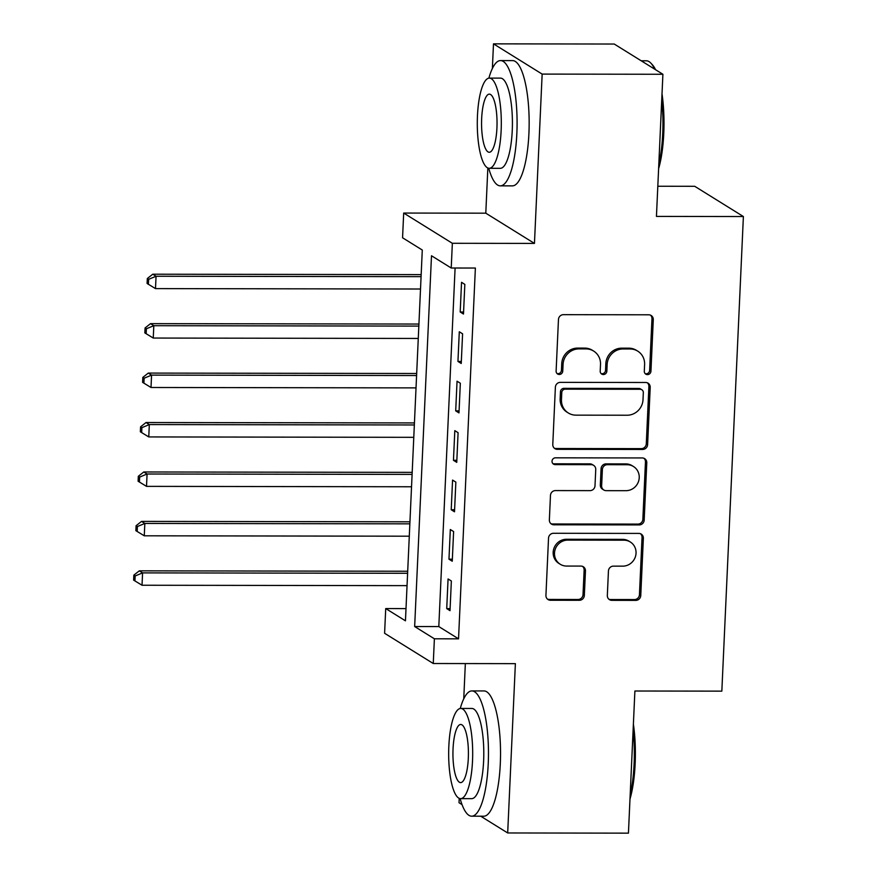 <?xml version="1.0" encoding="UTF-8"?>
<svg xmlns="http://www.w3.org/2000/svg" width="877" height="877" viewBox="0 0 877 877"><rect width="100%" height="100%" fill="white"/><g stroke="black" fill="none" stroke-linecap="round" stroke-linejoin="round"><path stroke-width="1.32" d="M647.467 374.611A3.442 3.278 121.9 0 0 650.942 371.212L653.277 319.656A4.922 4.681 121.9 0 0 648.761 314.799L563.418 314.668A4.922 4.681 121.9 0 0 558.463 319.513L556.117 371.07A3.442 3.278 121.9 0 0 559.285 374.479A3.442 3.278 121.9 0 0 562.76 371.081L563.056 364.415A15.742 14.964 121.9 0 1 578.941 348.903L586.044 348.914A15.742 14.964 121.9 0 1 593.652 351.074A15.742 14.964 121.9 0 1 600.515 364.47L600.208 371.146A3.442 3.278 121.9 0 0 603.376 374.545A3.442 3.278 121.9 0 0 606.851 371.146L607.147 364.481A15.742 14.964 121.9 0 1 623.032 348.969L630.135 348.98A15.742 14.964 121.9 0 1 637.743 351.14A15.742 14.964 121.9 0 1 644.606 364.536L644.299 371.212A3.442 3.278 121.9 0 0 647.467 374.611M645.198 373.646A3.442 3.278 121.9 0 0 649.627 370.401L651.962 318.844A4.922 4.681 121.9 0 0 650.438 315.117M557.016 373.514A3.442 3.278 121.9 0 0 561.444 370.269L561.74 363.593L563.056 364.415M601.107 373.58A3.442 3.278 121.9 0 0 605.536 370.335L605.832 363.659L607.147 364.481M607.333 595.483A4.922 4.681 121.9 0 0 611.85 600.339L635.792 600.383A4.922 4.681 121.9 0 0 640.758 595.538L643.356 538.27A4.922 4.681 121.9 0 0 638.829 533.413L553.497 533.282A4.922 4.681 121.9 0 0 548.531 538.127L545.933 595.395A4.922 4.681 121.9 0 0 550.449 600.252L579.379 600.296A4.922 4.681 121.9 0 0 584.334 595.45L585.452 570.938A4.922 4.681 121.9 0 0 580.925 566.082L566.586 566.06A13.155 12.508 121.9 0 1 560.228 564.251A13.155 12.508 121.9 0 1 555.097 549.649A13.155 12.508 121.9 0 1 567.77 540.1L623.942 540.188A13.155 12.508 121.9 0 1 630.3 541.986A13.155 12.508 121.9 0 1 635.441 556.599A13.155 12.508 121.9 0 1 622.769 566.147L613.407 566.136A4.922 4.681 121.9 0 0 608.441 570.982L607.333 595.483M434.389 638.796L433.26 663.516L384.597 633.282L385.727 608.561L405.448 620.817L422.286 250.033L402.565 237.777L403.683 213.056L452.346 243.291L451.227 268.011L431.495 255.755L414.657 626.54L434.389 638.796L458.539 638.84L475.378 268.044L451.227 268.011M662.902 74.271L542.15 74.096L493.488 43.85L614.24 44.036L662.902 74.271L656.445 216.411L743.389 216.542L721.837 691.142L634.893 691.01L628.436 833.15L507.684 832.964L515.38 663.648L433.26 663.516M487.842 168L485.792 213.177L534.455 243.411L542.15 74.096M534.455 243.411L452.346 243.291M642.644 449.462A4.922 4.681 121.9 0 0 647.61 444.617L650.208 387.349A4.922 4.681 121.9 0 0 645.691 382.493L560.348 382.361A4.922 4.681 121.9 0 0 555.382 387.206L552.784 444.475A4.922 4.681 121.9 0 0 557.312 449.331L642.644 449.462L641.328 448.64A4.922 4.681 121.9 0 0 646.294 443.795L648.892 386.538A4.922 4.681 121.9 0 0 647.369 382.821M646.777 462.815L644.178 520.072A4.922 4.681 121.9 0 1 639.223 524.917L553.88 524.797A4.922 4.681 121.9 0 1 549.364 519.929L550.471 495.428A4.922 4.681 121.9 0 1 555.437 490.583L590.046 490.627A4.922 4.681 121.9 0 0 595.001 485.781L595.746 469.535A4.922 4.681 121.9 0 0 591.219 464.667L555.185 464.613A3.442 3.278 121.9 0 1 552.181 460.315A3.442 3.278 121.9 0 1 555.503 457.827L642.26 457.947A4.922 4.681 121.9 0 1 646.777 462.815L645.461 461.993L642.863 519.261L644.178 520.072M459.219 798.333L459.022 802.729L462.047 804.604M480.717 816.213L507.684 832.964M463.484 314.032L464.832 284.367L461.543 282.328L460.195 311.993L463.484 314.032M461.236 363.473L462.585 333.808L459.296 331.769L457.947 361.434L461.236 363.473M458.989 412.914L460.337 383.249L457.049 381.199L455.7 410.864L458.989 412.914M456.753 462.354L458.09 432.69L454.812 430.64L453.464 460.304L456.753 462.354M454.505 511.784L455.854 482.12L452.565 480.081L451.216 509.745L454.505 511.784M452.258 561.225L453.606 531.561L450.318 529.522L448.969 559.186L452.258 561.225M455.097 268.022L438.807 626.573L458.539 638.84M448.07 578.963L446.722 608.616L450.011 610.666L451.359 581.002L448.07 578.963M743.389 216.542L694.727 186.297L657.816 186.242M465.347 663.571L463.747 698.837M406.007 608.594L385.727 608.561M485.792 213.177L403.683 213.056M493.488 43.85L492.37 68.505M438.807 626.573L414.657 626.54M460.195 311.993L463.571 311.993M457.947 361.434L461.335 361.434M455.7 410.864L459.088 410.875M453.464 460.304L456.84 460.315M451.216 509.745L454.593 509.745M448.969 559.186L452.346 559.186M446.722 608.616L450.109 608.627M637.743 351.14L636.428 350.329A15.742 14.964 121.9 0 0 628.82 348.169L630.135 348.98M605.832 363.659A15.742 14.964 121.9 0 1 621.716 348.158L628.82 348.169M593.652 351.074L592.337 350.263A15.742 14.964 121.9 0 0 584.729 348.103L586.044 348.914M561.74 363.593A15.742 14.964 121.9 0 1 577.625 348.092L584.729 348.103M554.308 448.191A4.922 4.681 121.9 0 0 555.996 448.52L641.328 448.64M643.323 392.677A3.442 3.278 121.9 0 0 640.166 389.278L565.259 389.169A3.442 3.278 121.9 0 0 561.784 392.556L561.466 399.594A15.742 14.964 121.9 0 0 568.329 412.99A15.742 14.964 121.9 0 0 575.926 415.15L627.132 415.227A15.742 14.964 121.9 0 0 643.005 399.715L643.323 392.677M641.821 389.75L640.506 388.939A3.442 3.278 121.9 0 0 638.851 388.456L640.166 389.278M568.329 412.99L567.013 412.168A15.742 14.964 121.9 0 1 560.151 398.772L560.469 391.745A3.442 3.278 121.9 0 1 563.944 388.347L638.851 388.456M550.888 523.646A4.922 4.681 121.9 0 0 552.565 523.975L637.908 524.106A4.922 4.681 121.9 0 0 642.863 519.261M593.597 465.347L592.282 464.525A4.922 4.681 121.9 0 0 589.903 463.856L553.88 463.801L555.185 464.613M552.927 463.648A3.442 3.278 121.9 0 0 553.88 463.801M625.959 490.682A13.155 12.508 121.9 0 0 638.631 481.133A13.155 12.508 121.9 0 0 633.49 466.531A13.155 12.508 121.9 0 0 627.132 464.722L607.344 464.689A4.922 4.681 121.9 0 0 602.378 469.535L601.644 485.792A4.922 4.681 121.9 0 0 606.16 490.66L625.959 490.682M633.49 466.531L632.174 465.709A13.155 12.508 121.9 0 0 625.816 463.911L627.132 464.722M603.782 489.98L602.477 489.169A4.922 4.681 121.9 0 1 600.328 484.981L601.063 468.724A4.922 4.681 121.9 0 1 606.029 463.878L625.816 463.911M645.461 461.993A4.922 4.681 121.9 0 0 643.937 458.276M630.3 541.986L628.984 541.175A13.155 12.508 121.9 0 0 622.626 539.366L623.942 540.188M560.228 564.251L558.912 563.44A13.155 12.508 121.9 0 1 553.782 548.827A13.155 12.508 121.9 0 1 566.454 539.278L622.626 539.366M547.456 599.112A4.922 4.681 121.9 0 0 549.134 599.429L578.064 599.473A4.922 4.681 121.9 0 0 583.019 594.628L584.137 570.127A4.922 4.681 121.9 0 0 582.613 566.41M608.857 599.199A4.922 4.681 121.9 0 0 610.535 599.528L634.477 599.561A4.922 4.681 121.9 0 0 639.443 594.716L642.041 537.458A4.922 4.681 121.9 0 0 640.517 533.731M421.179 274.611L152.773 274.205L156.062 276.255L155.492 288.61L420.522 289.015M421.081 276.65L156.062 276.255L148.63 279.335L147.314 278.524L147.084 283.468L148.399 284.28L148.63 279.335M155.492 288.61L148.399 284.28M147.314 278.524L152.773 274.205M654.681 69.162A62.64 16.674 -89.9 0 0 650.975 63.243L652.313 64.69A61.138 16.279 90.1 0 1 655.568 69.711M662.014 93.85A61.138 16.279 90.1 0 1 663.768 133.414A61.138 16.279 90.1 0 1 658.616 168.669M658.802 164.558A62.64 16.674 -89.9 0 0 662.716 133.655A62.64 16.674 -89.9 0 0 661.74 99.715M650.975 63.243A62.64 16.674 -89.9 0 0 646.371 60.798L641.208 60.787M488.752 168.263A62.64 16.674 -89.9 0 0 500.318 185.858A62.64 16.674 -89.9 0 0 516.849 133.436A62.64 16.674 -89.9 0 0 500.504 60.579A62.64 16.674 -89.9 0 0 488.895 78.141M500.318 185.858L512.387 185.869A62.64 16.674 -89.9 0 0 528.919 133.457A62.64 16.674 -89.9 0 0 512.574 60.601L500.504 60.579M489.366 78.108L500.471 78.119A45.1 12.004 90.1 0 1 512.245 130.574A45.1 12.004 90.1 0 1 500.339 168.318L489.234 168.296A45.1 12.004 -89.9 0 0 501.14 130.552A45.1 12.004 -89.9 0 0 489.366 78.108A45.1 12.004 -89.9 0 0 477.461 115.841A45.1 12.004 -89.9 0 0 489.234 168.296M481.67 118.461A29.062 7.74 -89.9 0 0 489.256 152.269A29.062 7.74 -89.9 0 0 496.93 127.943A29.062 7.74 -89.9 0 0 489.344 94.135A29.062 7.74 -89.9 0 0 481.67 118.461M633.391 724.194A61.138 16.279 90.1 0 1 635.145 763.746A61.138 16.279 90.1 0 1 629.993 799.013M630.179 794.891A62.64 16.674 -89.9 0 0 634.093 763.988A62.64 16.674 -89.9 0 0 633.117 730.059M460.129 798.607A62.64 16.674 -89.9 0 0 471.694 816.191A62.64 16.674 -89.9 0 0 488.226 763.768A62.64 16.674 -89.9 0 0 471.881 690.923A62.64 16.674 -89.9 0 0 460.272 708.473M471.694 816.191L483.764 816.213A62.64 16.674 -89.9 0 0 500.296 763.79A62.64 16.674 -89.9 0 0 483.951 690.933L471.881 690.923M460.743 708.441L471.848 708.463A45.1 12.004 90.1 0 1 483.622 760.918A45.1 12.004 90.1 0 1 471.716 798.651L460.611 798.64A45.1 12.004 -89.9 0 0 472.517 760.896A45.1 12.004 -89.9 0 0 460.743 708.441A45.1 12.004 -89.9 0 0 448.838 746.184A45.1 12.004 -89.9 0 0 460.611 798.64M453.047 748.805A29.062 7.74 -89.9 0 0 460.633 782.602A29.062 7.74 -89.9 0 0 468.307 758.276A29.062 7.74 -89.9 0 0 460.721 724.479A29.062 7.74 -89.9 0 0 453.047 748.805M418.932 324.052L150.526 323.646L153.815 325.696L153.256 338.051L418.274 338.445M418.833 326.091L153.815 325.696L146.382 328.776L145.067 327.965L144.837 332.909L146.152 333.72L146.382 328.776M153.256 338.051L146.152 333.72M145.067 327.965L150.526 323.646M416.685 373.492L148.279 373.087L151.568 375.126L151.008 387.491L416.027 387.886M416.597 375.531L151.568 375.126L144.135 378.217L142.819 377.395L142.589 382.339L143.905 383.161L144.135 378.217M151.008 387.491L143.905 383.161M142.819 377.395L148.279 373.087M414.437 422.922L146.031 422.528L149.32 424.567L148.761 436.932L413.791 437.327M414.35 424.961L149.32 424.567L141.888 427.658L140.572 426.836L140.353 431.78L141.668 432.602L141.888 427.658M148.761 436.932L141.668 432.602M140.572 426.836L146.031 422.528M412.19 472.363L143.795 471.969L147.073 474.008L146.514 486.362L411.543 486.768M412.102 474.402L147.073 474.008L139.64 477.088L138.325 476.277L138.106 481.221L139.421 482.032L139.64 477.088M146.514 486.362L139.421 482.032M138.325 476.277L143.795 471.969M409.954 521.804L141.548 521.398L144.837 523.448L144.266 535.803L409.296 536.198M409.855 523.843L144.837 523.448L137.404 526.529L136.088 525.718L135.858 530.662L137.174 531.473L137.404 526.529M144.266 535.803L137.174 531.473M136.088 525.718L141.548 521.398M407.706 571.245L139.3 570.839L142.589 572.889L142.03 585.244L407.049 585.639M407.608 573.284L142.589 572.889L135.157 575.97L133.841 575.148L133.611 580.092L134.926 580.914L135.157 575.97M142.03 585.244L134.926 580.914M133.841 575.148L139.3 570.839M649.627 370.401L650.942 371.212M561.444 370.269L562.76 371.081M605.536 370.335L606.851 371.146M621.716 348.158L623.032 348.969M577.625 348.092L578.941 348.903M651.962 318.844L653.277 319.656M555.996 448.52L557.312 449.331M648.892 386.538L650.208 387.349M646.294 443.795L647.61 444.617M563.944 388.347L565.259 389.169M560.469 391.745L561.784 392.556M560.151 398.772L561.466 399.594M637.908 524.106L639.223 524.917M552.565 523.975L553.88 524.797M589.903 463.856L591.219 464.667M606.029 463.878L607.344 464.689M601.063 468.724L602.378 469.535M600.328 484.981L601.644 485.792M566.454 539.278L567.77 540.1M584.137 570.127L585.452 570.938M583.019 594.628L584.334 595.45M578.064 599.473L579.379 600.296M549.134 599.429L550.449 600.252M642.041 537.458L643.356 538.27M639.443 594.716L640.758 595.538M634.477 599.561L635.792 600.383M610.535 599.528L611.85 600.339"/></g></svg>

